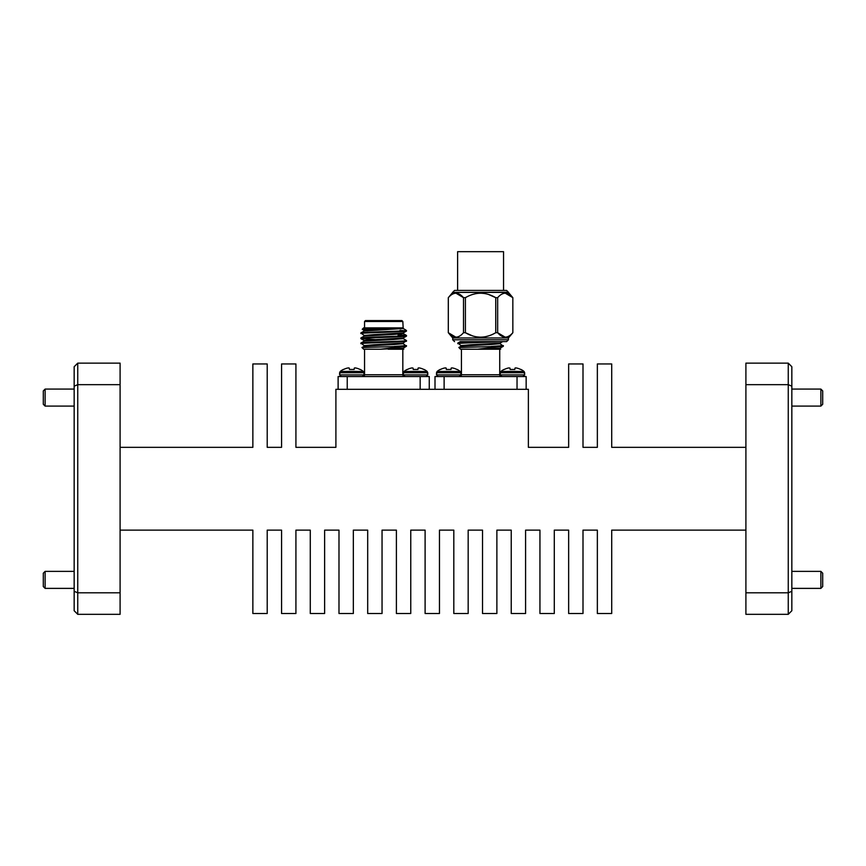 <?xml version="1.0" encoding="UTF-8"?>
<svg xmlns="http://www.w3.org/2000/svg" width="866" height="866" viewBox="0 0 866 866"><rect width="100%" height="100%" fill="white"/><g stroke="black" fill="none" stroke-linecap="round" stroke-linejoin="round"><path stroke-width="1.3" d="M500.028 343.65L503.363 346.238L477.545 349.204L460.528 349.204L458.85 347.493L461.123 346.184L490.329 344.549L500.083 343.705L500.083 343.066M485.436 341.626L457.789 343.066L461.123 345.653M467.965 341.626L460.257 341.626L457.789 343.066M499.877 341.626C489.279 342.308 456.523 343.012 457.789 343.705M499.725 349.204L499.725 374.729A1.819 1.819 0 0 0 501.544 376.548M461.437 349.204L461.437 374.729L499.725 374.729M500.71 349.128L500.028 348.717M501.955 376.548L500.299 374.891L500.299 372.726L500.299 374.891L524.655 374.891L522.999 376.548M507.833 368.126L507.833 368.126A18.413 18.338 0 0 0 504.261 369.468L503.925 369.468A18.435 18.435 0 0 0 500.916 371.438L500.299 372.726L524.655 372.726L524.655 374.891L524.038 371.438A18.435 18.435 0 0 0 521.029 369.468L520.693 369.468A18.413 18.338 0 0 0 517.121 368.126L516.937 368.082A18.273 16.811 -77.1 0 0 515.779 367.909A18.273 16.811 -77.1 0 1 516.937 368.082L517.121 368.126M459.207 376.548L460.853 374.891L460.853 372.726L460.853 374.891L436.507 374.891L438.153 376.548M460.853 372.726L460.236 371.438L460.853 372.726L436.507 372.726L436.507 374.891L437.114 371.438L460.236 371.438A18.435 18.435 0 0 0 457.226 369.468L456.891 369.468A18.413 18.338 180 0 0 453.329 368.126L453.135 368.082A18.273 16.811 102.9 0 0 451.976 367.909L451.976 367.909M459.619 376.548A1.819 1.819 0 0 0 461.437 374.729M452.723 292.253L454.553 290.424L506.61 290.424L508.429 292.253L452.723 292.405L508.429 292.405L512.856 297.677C507.79 291.755 502.735 291.755 497.658 297.677L497.658 332.706C502.702 338.617 507.757 338.617 512.834 332.706L512.834 297.677L512.856 332.706L508.429 337.978L452.723 337.978L448.307 332.706C453.373 338.617 458.428 338.617 463.505 332.706L463.494 332.706M455.917 293.152L463.505 297.677C458.46 291.755 453.394 291.755 448.328 297.677L448.307 332.706L455.917 337.22M451.965 294.429L453.697 293.563M472.695 335.943L465.421 332.717L463.505 332.706L463.505 297.677L465.54 297.601M488.467 294.429L495.753 297.677C485.674 291.755 475.553 291.755 465.399 297.677L465.399 332.706C475.488 338.617 485.61 338.617 495.753 332.706L495.623 332.782M505.246 337.22L497.658 332.706L495.753 332.706L495.753 297.677L497.658 297.677M459.857 335.943L458.125 336.82M454.553 341.626L452.723 339.797L508.429 339.797L506.61 341.626L463.797 341.626M457.616 290.424L457.616 251.67L503.547 251.67L503.547 290.424M403.145 343.65L406.479 346.238L380.661 349.204L363.644 349.204L361.956 347.526L364.24 346.184L393.445 344.549L403.188 343.705L403.188 343.066M403.145 338.584L406.479 340.533C407.875 341.377 359.509 342.222 360.905 343.066L364.24 345.653M406.479 330.606L405.71 330.606L406.002 330.13L406.446 331.083L403.145 332.988L373.95 334.633L364.196 335.467L364.196 336.105M398.49 334.763L406.446 335.434L406.446 336.149L403.145 338.054L373.95 339.689L364.196 340.533L364.196 341.172M405.71 330.606C400.298 331.407 359.498 332.154 360.905 332.945L364.24 335.521M406.479 340.533L403.145 343.12L373.95 344.755L364.196 345.599L364.196 346.238M406.479 335.467C407.875 336.311 359.509 337.166 360.905 338L360.949 338.682L375.812 339.613M364.554 327.878L364.554 321.492L365.463 320.582L401.921 320.582L402.831 321.492L403.188 328.506L364.24 330.996L360.905 332.945M406.479 331.039C407.875 331.884 359.509 332.728 360.905 333.572M403.188 332.945L403.188 333.572L393.445 334.417L364.24 336.051L360.905 338M406.479 336.105C407.875 336.95 359.509 337.794 360.905 338.638M403.188 338L403.188 338.638L393.445 339.483L364.24 341.117L360.905 343.066M406.479 341.172C407.875 342.016 359.509 342.86 360.905 343.705M406.002 330.13L403.145 328.463M400.72 328.918L399.919 328.809M362.237 329.275L363.644 327.878L402.138 327.878L362.237 329.275L364.24 330.455M399.919 330.487L403.307 330.606M402.831 349.204L402.831 374.729A1.819 1.819 0 0 0 404.66 376.548M364.554 349.204L364.554 374.729L402.831 374.729M403.827 349.128L403.145 348.717M361.966 347.526L406.479 346.238M398.089 335.164L399.161 334.103M405.072 376.548L403.415 374.891L403.415 372.726L403.415 374.891L427.772 374.891L426.115 376.548M410.949 368.126L410.949 368.126A18.413 18.338 0 0 0 407.377 369.468L407.042 369.468A18.435 18.435 0 0 0 404.032 371.438L403.415 372.726L427.772 372.726L427.772 374.891L427.155 371.438A18.435 18.435 0 0 0 424.145 369.468L423.81 369.468A18.413 18.338 0 0 0 420.237 368.126L420.042 368.082A18.273 16.811 -77.1 0 0 418.895 367.909A18.273 16.811 -77.1 0 1 420.042 368.082L420.237 368.126M362.313 376.548L363.969 374.891L363.969 372.726L363.969 374.891L339.613 374.891L341.269 376.548M363.969 372.726L363.352 371.438L363.969 372.726L339.613 372.726L339.613 374.891L340.23 371.438L363.352 371.438A18.435 18.435 0 0 0 360.343 369.468L360.007 369.468A18.413 18.338 180 0 0 356.435 368.126L356.24 368.082A18.273 16.811 102.9 0 0 355.092 367.909L355.092 367.909M362.735 376.548A1.819 1.819 0 0 0 364.554 374.729M822.7 573.195L822.7 586.563L820.881 588.382L820.881 571.376L822.7 573.195M822.7 390.912L822.7 404.27L820.881 406.089L820.881 389.083L822.7 390.912M45.119 588.382L43.3 586.563L43.3 573.195L45.119 571.376L45.119 588.382L74.162 588.382M45.119 406.089L43.3 404.27L43.3 390.912L45.119 389.083L45.119 406.089L74.162 406.089M120.093 592.799L120.093 614.33L77.745 614.33L74.162 610.736L74.162 366.729L77.745 363.135L120.093 363.135L120.093 384.666L77.745 384.666L77.745 592.799L120.093 592.799L120.093 384.666M74.162 591.316L77.745 592.799L77.745 614.33M77.745 363.135L77.745 384.666L74.162 386.16M745.907 447.332L611.71 447.332L611.71 363.947L597.356 363.947L597.356 447.332L583.002 447.332L583.002 363.947L568.648 363.947L568.648 447.332L528.379 447.332L528.379 389.31L335.9 389.31L335.9 447.332L295.923 447.332L295.923 363.947L281.569 363.947L281.569 447.332L267.215 447.332L267.215 363.947L252.861 363.947L252.861 447.332L120.093 447.332M120.093 530.133L252.861 530.133L252.861 613.518L267.215 613.518L267.215 530.133L281.569 530.133L281.569 613.518L295.923 613.518L295.923 530.133L310.277 530.133L310.277 613.518L324.631 613.518L324.631 530.133L338.985 530.133L338.985 613.518L353.339 613.518L353.339 530.133L367.693 530.133L367.693 613.518L382.047 613.518L382.047 530.133L396.401 530.133L396.401 613.518L410.755 613.518L410.755 530.133L425.109 530.133L425.109 613.518L439.463 613.518L439.463 530.133L453.816 530.133L453.816 613.518L468.17 613.518L468.17 530.133L482.524 530.133L482.524 613.518L496.878 613.518L496.878 530.133L511.232 530.133L511.232 613.518L525.586 613.518L525.586 530.133L539.94 530.133L539.94 613.518L554.294 613.518L554.294 530.133L568.648 530.133L568.648 613.518L583.002 613.518L583.002 530.133L597.356 530.133L597.356 613.518L611.71 613.518L611.71 530.133L745.907 530.133M745.907 384.666L745.907 363.135L788.255 363.135L791.838 366.729L791.838 591.316L788.255 592.799L788.255 614.33L745.907 614.33L745.907 592.799L788.255 592.799L788.255 384.666L745.907 384.666L745.907 592.799M791.838 591.316L791.838 610.736L788.255 614.33M791.838 386.16L788.255 384.666L788.255 363.135M354.281 368.126L354.162 369.468L354.281 368.126A18.273 6.96 95.4 0 1 354.811 367.909A18.273 6.96 95.4 0 0 354.324 368.082L354.162 369.468L349.42 369.468L349.269 368.082A18.273 6.96 -95.4 0 0 348.771 367.909L348.771 367.909M348.5 367.909A18.273 16.811 -102.9 0 0 347.342 368.082A18.273 16.811 -102.9 0 1 348.5 367.909M347.342 368.082L347.147 368.126A18.413 18.338 180 0 0 343.575 369.468L343.239 369.468A18.435 18.435 0 0 0 340.23 371.438L339.613 372.726M418.126 368.082L417.964 369.468L418.126 368.082A18.273 6.96 -84.6 0 1 418.614 367.909L418.614 367.909M413.223 369.468L413.071 368.082L413.223 369.468L417.964 369.468L418.083 368.126L417.964 369.468M411.144 368.082A18.273 16.811 77.1 0 1 412.292 367.909M338.119 389.31L338.119 376.548L429.265 376.548L429.265 389.31M347.234 376.548L347.234 389.31M420.151 389.31L420.151 376.548M403.231 327.878L373.95 329.567L364.196 330.411L364.196 331.039M365.723 330.725L367.465 330.888M406.446 346.27L403.145 348.186L380.661 349.204M403.188 327.878L402.138 327.878L403.188 327.878M406.479 345.599L394.355 346.465M403.491 349.204L388.141 349.204M403.188 348.132L403.188 348.76L400.363 349.204M402.831 321.492L364.554 321.492M376.093 335.164L369.295 335.164M464.609 341.626L467.564 341.626M488.467 335.943L485.014 336.82M480.576 337.22L476.148 336.82M509.186 335.943L507.465 336.82M501.306 294.429L503.027 293.563M505.246 293.152L512.834 297.677M472.695 294.429L476.148 293.563M480.576 293.152L485.014 293.563M479.255 341.626L470.422 341.626M465.562 341.626L467.683 341.626M475.456 341.626L476.43 341.626M451.045 369.468L451.164 368.126A18.273 6.96 95.4 0 1 451.706 367.909A18.273 6.96 95.4 0 0 451.208 368.082L451.045 369.468L446.315 369.468L446.152 368.082L446.315 369.468M446.196 368.126L446.152 368.082A18.273 6.96 -95.4 0 0 445.654 367.909L445.654 367.909M445.384 367.909A18.273 16.811 -102.9 0 0 444.226 368.082A18.273 16.811 -102.9 0 1 445.384 367.909M444.226 368.082L444.031 368.126A18.413 18.338 180 0 0 440.458 369.468L440.123 369.468A18.435 18.435 0 0 0 437.114 371.438A18.435 18.435 0 0 1 440.123 369.468M515.01 368.082L514.848 369.468L515.01 368.082A18.273 6.96 -84.6 0 1 515.497 367.909L515.497 367.909M510.117 369.468L509.955 368.082L510.117 369.468L514.848 369.468L514.967 368.126M508.028 368.082A18.273 16.811 77.1 0 1 509.186 367.909M435.003 389.31L435.003 376.548L526.149 376.548L526.149 389.31M444.117 376.548L444.117 389.31M517.034 389.31L517.034 376.548M458.85 347.526L503.363 346.238M500.386 349.204L477.545 349.204M502.616 341.626L500.028 343.12L470.833 344.755L461.08 345.599L461.08 346.238M503.33 346.27L500.028 348.186L485.025 349.204M503.363 345.599L491.239 346.465M500.083 348.132L500.083 348.76L497.246 349.204M503.925 369.468A18.435 18.435 0 0 0 500.916 371.438L524.038 371.438A18.435 18.435 0 0 0 521.029 369.468M407.042 369.468A18.435 18.435 0 0 0 404.032 371.438L427.155 371.438A18.435 18.435 0 0 0 424.145 369.468M452.723 292.405L448.307 297.677L448.307 332.706M508.429 339.797L508.429 337.978M791.838 571.376L820.881 571.376M791.838 389.083L820.881 389.083M74.162 571.376L45.119 571.376M74.162 389.083L45.119 389.083M791.838 406.089L820.881 406.089M791.838 588.382L820.881 588.382M427.772 372.726L427.155 371.438M363.352 371.438A18.435 18.435 0 0 0 360.343 369.468M403.415 372.726L404.032 371.438M364.24 340.587L360.949 338.682M406.446 335.434L403.145 333.518M452.723 339.797L452.723 337.978M524.655 372.726L524.038 371.438M460.236 371.438A18.435 18.435 0 0 0 457.226 369.468M436.507 372.726L437.114 371.438M500.299 372.726L500.916 371.438"/></g></svg>
